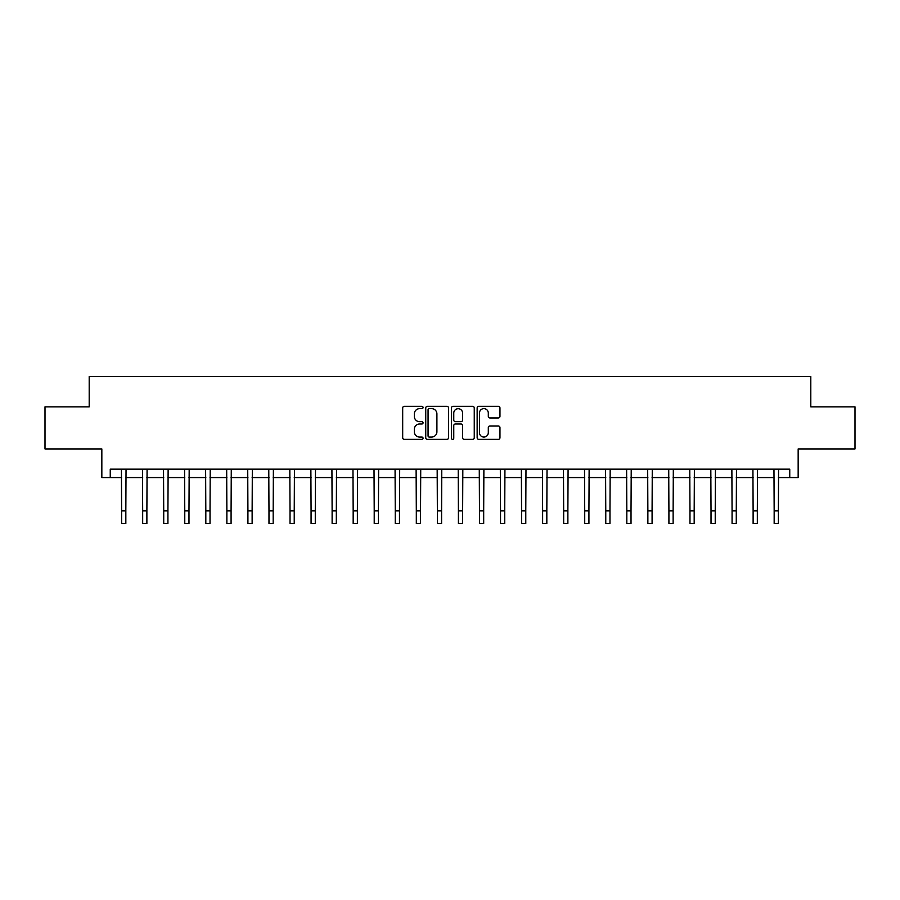 <?xml version="1.0" encoding="UTF-8"?>
<svg xmlns="http://www.w3.org/2000/svg" width="900" height="900" viewBox="0 0 900 900"><rect width="100%" height="100%" fill="white"/><g stroke="black" fill="none" stroke-linecap="round" stroke-linejoin="round"><path stroke-width="1.35" d="M423.056 407.475A1.159 1.159 0 0 0 421.897 406.316L404.336 406.316A1.654 1.654 0 0 0 402.683 407.97L402.683 437.726A1.654 1.654 0 0 0 404.336 439.38L421.897 439.38A1.159 1.159 0 0 0 423.056 438.221A1.159 1.159 0 0 0 421.897 437.062L419.625 437.062A5.288 5.288 0 0 1 414.338 431.775L414.338 429.289A5.288 5.288 0 0 1 419.625 424.001L421.897 424.001A1.159 1.159 0 0 0 423.056 422.843A1.159 1.159 0 0 0 421.897 421.684L419.625 421.684A5.288 5.288 0 0 1 414.338 416.396L414.338 413.921A5.288 5.288 0 0 1 419.625 408.634L421.897 408.634A1.159 1.159 0 0 0 423.056 407.475M498.308 417.971A1.654 1.654 0 0 0 499.961 416.317L499.961 407.97A1.654 1.654 0 0 0 498.308 406.316L478.8 406.316A1.654 1.654 0 0 0 477.146 407.97L477.146 437.726A1.654 1.654 0 0 0 478.8 439.38L498.308 439.38A1.654 1.654 0 0 0 499.961 437.726L499.961 427.635A1.654 1.654 0 0 0 498.308 425.981L489.96 425.981A1.654 1.654 0 0 0 488.306 427.635L488.306 432.641A4.421 4.421 0 0 1 483.885 437.062A4.421 4.421 0 0 1 479.464 432.641L479.464 413.055A4.421 4.421 0 0 1 483.885 408.634A4.421 4.421 0 0 1 488.306 413.055L488.306 416.317A1.654 1.654 0 0 0 489.96 417.971L498.308 417.971M110.25 477.574L110.25 469.159L789.75 469.159L789.75 477.574L798.165 477.574L798.165 448.942L855 448.942L855 406.845L810.799 406.845L810.799 376.537L89.201 376.537L89.201 406.845L45 406.845L45 448.942L101.835 448.942L101.835 477.574L121.624 477.574M448.549 407.97A1.654 1.654 0 0 0 446.906 406.316L427.399 406.316A1.654 1.654 0 0 0 425.745 407.97L425.745 437.726A1.654 1.654 0 0 0 427.399 439.38L446.906 439.38A1.654 1.654 0 0 0 448.549 437.726L448.549 407.97M453.094 406.316L472.601 406.316A1.654 1.654 0 0 1 474.255 407.97L474.255 437.726A1.654 1.654 0 0 1 472.601 439.38L464.254 439.38A1.654 1.654 0 0 1 462.6 437.726L462.6 425.655A1.654 1.654 0 0 0 460.946 424.001L455.411 424.001A1.654 1.654 0 0 0 453.757 425.655L453.757 438.221A1.159 1.159 0 0 1 452.599 439.38A1.159 1.159 0 0 1 451.451 438.221L451.451 407.97A1.654 1.654 0 0 1 453.094 406.316M125.831 477.574L142.672 477.574M146.88 477.574L163.721 477.574M167.929 477.574L184.77 477.574M188.977 477.574L205.819 477.574M210.026 477.574L226.868 477.574M231.086 477.574L247.916 477.574M252.135 477.574L268.976 477.574M273.184 477.574L290.025 477.574M294.233 477.574L311.074 477.574M315.281 477.574L332.123 477.574M336.33 477.574L353.171 477.574M357.379 477.574L374.22 477.574M378.428 477.574L395.269 477.574M399.476 477.574L416.317 477.574M420.525 477.574L437.366 477.574M441.585 477.574L458.415 477.574M462.634 477.574L479.475 477.574M483.683 477.574L500.524 477.574M504.731 477.574L521.572 477.574M525.78 477.574L542.621 477.574M546.829 477.574L563.67 477.574M567.877 477.574L584.719 477.574M588.926 477.574L605.768 477.574M609.975 477.574L626.816 477.574M631.024 477.574L647.865 477.574M652.084 477.574L668.914 477.574M673.133 477.574L689.974 477.574M694.181 477.574L711.023 477.574M715.23 477.574L732.071 477.574M736.279 477.574L753.12 477.574M757.327 477.574L774.169 477.574M778.376 477.574L789.75 477.574M429.21 408.634A1.159 1.159 0 0 0 428.062 409.793L428.062 435.904A1.159 1.159 0 0 0 429.21 437.062L431.606 437.062A5.288 5.288 0 0 0 436.905 431.775L436.905 413.921A5.288 5.288 0 0 0 431.606 408.634L429.21 408.634M462.6 413.134A4.421 4.421 0 0 0 458.179 408.713A4.421 4.421 0 0 0 453.757 413.134L453.757 420.03A1.654 1.654 0 0 0 455.411 421.684L460.946 421.684A1.654 1.654 0 0 0 462.6 420.03L462.6 413.134M121.421 469.159L121.624 510.829L125.831 510.829L126.034 469.159M121.624 510.829L121.624 523.462L125.831 523.462L125.831 510.829M142.47 469.159L142.672 510.829L146.88 510.829L147.083 469.159M142.672 510.829L142.672 523.462L146.88 523.462L146.88 510.829M163.519 469.159L163.721 510.829L167.929 510.829L168.131 469.159M163.721 510.829L163.721 523.462L167.929 523.462L167.929 510.829M184.567 469.159L184.77 510.829L188.977 510.829L189.18 469.159M184.77 510.829L184.77 523.462L188.977 523.462L188.977 510.829M205.616 469.159L205.819 510.829L210.026 510.829L210.229 469.159M205.819 510.829L205.819 523.462L210.026 523.462L210.026 510.829M226.676 469.159L226.868 510.829L231.086 510.829L231.278 469.159M226.868 510.829L226.868 523.462L231.086 523.462L231.086 510.829M247.725 469.159L247.916 510.829L252.135 510.829L252.326 469.159M247.916 510.829L247.916 523.462L252.135 523.462L252.135 510.829M268.774 469.159L268.976 510.829L273.184 510.829L273.386 469.159M268.976 510.829L268.976 523.462L273.184 523.462L273.184 510.829M289.822 469.159L290.025 510.829L294.233 510.829L294.435 469.159M290.025 510.829L290.025 523.462L294.233 523.462L294.233 510.829M310.871 469.159L311.074 510.829L315.281 510.829L315.484 469.159M311.074 510.829L311.074 523.462L315.281 523.462L315.281 510.829M331.92 469.159L332.123 510.829L336.33 510.829L336.532 469.159M332.123 510.829L332.123 523.462L336.33 523.462L336.33 510.829M352.969 469.159L353.171 510.829L357.379 510.829L357.581 469.159M353.171 510.829L353.171 523.462L357.379 523.462L357.379 510.829M374.017 469.159L374.22 510.829L378.428 510.829L378.63 469.159M374.22 510.829L374.22 523.462L378.428 523.462L378.428 510.829M395.066 469.159L395.269 510.829L399.476 510.829L399.679 469.159M395.269 510.829L395.269 523.462L399.476 523.462L399.476 510.829M416.115 469.159L416.317 510.829L420.525 510.829L420.728 469.159M416.317 510.829L416.317 523.462L420.525 523.462L420.525 510.829M437.175 469.159L437.366 510.829L441.585 510.829L441.776 469.159M437.366 510.829L437.366 523.462L441.585 523.462L441.585 510.829M458.224 469.159L458.415 510.829L462.634 510.829L462.825 469.159M458.415 510.829L458.415 523.462L462.634 523.462L462.634 510.829M479.272 469.159L479.475 510.829L483.683 510.829L483.885 469.159M479.475 510.829L479.475 523.462L483.683 523.462L483.683 510.829M500.321 469.159L500.524 510.829L504.731 510.829L504.934 469.159M500.524 510.829L500.524 523.462L504.731 523.462L504.731 510.829M521.37 469.159L521.572 510.829L525.78 510.829L525.983 469.159M521.572 510.829L521.572 523.462L525.78 523.462L525.78 510.829M542.419 469.159L542.621 510.829L546.829 510.829L547.031 469.159M542.621 510.829L542.621 523.462L546.829 523.462L546.829 510.829M563.467 469.159L563.67 510.829L567.877 510.829L568.08 469.159M563.67 510.829L563.67 523.462L567.877 523.462L567.877 510.829M584.516 469.159L584.719 510.829L588.926 510.829L589.129 469.159M584.719 510.829L584.719 523.462L588.926 523.462L588.926 510.829M605.565 469.159L605.768 510.829L609.975 510.829L610.178 469.159M605.768 510.829L605.768 523.462L609.975 523.462L609.975 510.829M626.614 469.159L626.816 510.829L631.024 510.829L631.226 469.159M626.816 510.829L626.816 523.462L631.024 523.462L631.024 510.829M647.674 469.159L647.865 510.829L652.084 510.829L652.275 469.159M647.865 510.829L647.865 523.462L652.084 523.462L652.084 510.829M668.722 469.159L668.914 510.829L673.133 510.829L673.324 469.159M668.914 510.829L668.914 523.462L673.133 523.462L673.133 510.829M689.771 469.159L689.974 510.829L694.181 510.829L694.384 469.159M689.974 510.829L689.974 523.462L694.181 523.462L694.181 510.829M710.82 469.159L711.023 510.829L715.23 510.829L715.433 469.159M711.023 510.829L711.023 523.462L715.23 523.462L715.23 510.829M731.869 469.159L732.071 510.829L736.279 510.829L736.481 469.159M732.071 510.829L732.071 523.462L736.279 523.462L736.279 510.829M752.918 469.159L753.12 510.829L757.327 510.829L757.53 469.159M753.12 510.829L753.12 523.462L757.327 523.462L757.327 510.829M773.966 469.159L774.169 510.829L778.376 510.829L778.579 469.159M774.169 510.829L774.169 523.462L778.376 523.462L778.376 510.829"/></g></svg>
